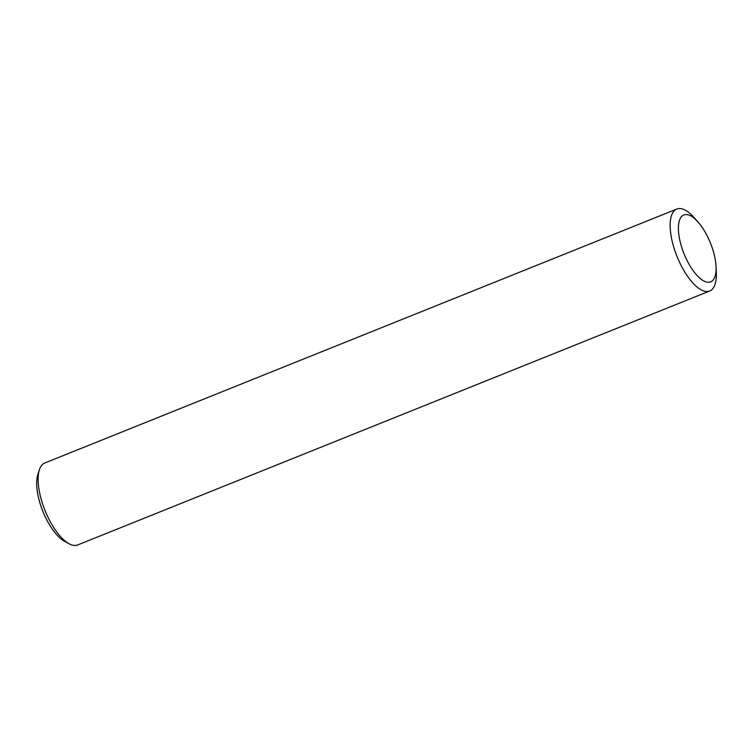 <?xml version="1.0" encoding="UTF-8"?>
<svg xmlns="http://www.w3.org/2000/svg" width="754" height="754" viewBox="0 0 754 754"><rect width="100%" height="100%" fill="white"/><g stroke="black" fill="none" stroke-linecap="round" stroke-linejoin="round"><path stroke-width="1.13" d="M698.157 222.176L694.368 217.868A44.156 17.465 68.1 0 0 676.781 209.047L44.759 463.003A44.156 17.465 68.1 0 0 39.387 469.808A44.156 17.465 68.1 0 0 48.058 517.376A44.156 17.465 68.1 0 0 69.104 543.766A44.156 17.465 68.1 0 0 77.69 544.954L709.712 290.997A44.156 17.465 68.1 0 0 716.3 272.448L716.055 266.718A36.041 14.251 68.1 0 0 707.987 237.482A36.041 14.251 68.1 0 0 698.157 222.176A36.041 14.251 68.1 0 0 679.392 220.611A36.041 14.251 68.1 0 0 686.498 259.338A36.041 14.251 68.1 0 0 706.517 282.024A36.041 14.251 68.1 0 0 716.055 266.718M676.781 209.047A44.156 17.465 68.1 0 0 680.08 263.41A44.156 17.465 68.1 0 0 709.712 290.997M39.387 469.808L37.804 474.737A39.745 15.721 68.1 0 0 45.608 517.546A39.745 15.721 68.1 0 0 64.552 541.297L69.104 543.766"/></g></svg>
